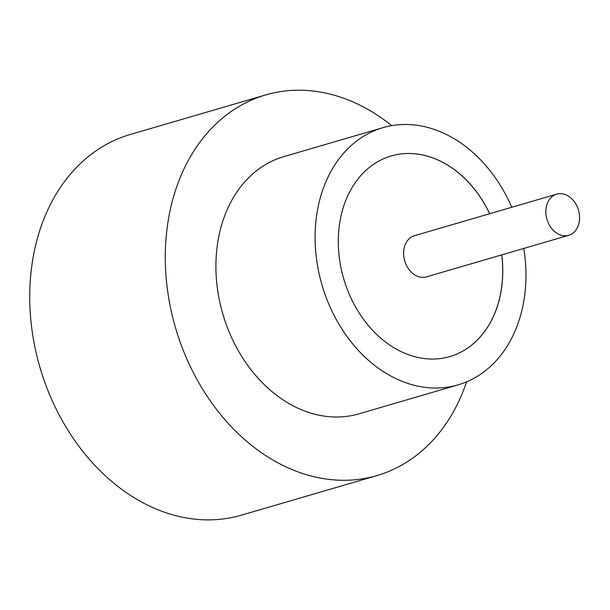 <?xml version="1.0" encoding="UTF-8"?>
<svg xmlns="http://www.w3.org/2000/svg" width="610" height="610" viewBox="0 0 610 610"><rect width="100%" height="100%" fill="white"/><g stroke="black" fill="none" stroke-linecap="round" stroke-linejoin="round"><path stroke-width="0.91" d="M579.5 219.813A21.434 16.424 73.7 0 0 556.701 194.14A21.434 16.424 73.7 0 0 545.927 209.626A21.434 16.424 73.7 0 0 568.726 235.3A21.434 16.424 73.7 0 0 579.5 219.813M556.701 194.14L414.457 235.704A21.434 16.424 73.7 0 0 403.683 251.183A21.434 16.424 73.7 0 0 426.482 276.856L568.726 235.3M511.767 207.27A133.979 102.632 73.7 0 0 382.958 127.658L283.764 156.64A133.979 102.632 73.7 0 0 216.428 253.402A133.979 102.632 73.7 0 0 358.909 413.847L458.11 384.864A133.979 102.632 73.7 0 0 525.446 288.111A133.979 102.632 73.7 0 0 523.792 248.422M382.958 127.658A133.979 102.632 73.7 0 0 315.622 224.419A133.979 102.632 73.7 0 0 458.11 384.864M391.734 125.629A198.288 151.898 73.7 0 0 265.724 94.916A198.288 151.898 73.7 0 0 166.065 238.113A198.288 151.898 73.7 0 0 376.95 475.579A198.288 151.898 73.7 0 0 466.597 381.845M265.724 94.916L130.159 134.528A198.288 151.898 73.7 0 0 30.5 277.725A198.288 151.898 73.7 0 0 241.377 515.183L376.95 475.579M489.731 213.713A104.501 80.055 73.7 0 0 391.224 155.954A104.501 80.055 73.7 0 0 338.702 231.426A104.501 80.055 73.7 0 0 449.844 356.568A104.501 80.055 73.7 0 0 502.365 281.103A104.501 80.055 73.7 0 0 501.755 254.866M449.806 356.583A104.501 80.055 73.7 0 0 502.297 281.118A104.501 80.055 73.7 0 0 501.687 254.881M489.662 213.729A104.501 80.055 73.7 0 0 391.193 155.962"/></g></svg>
